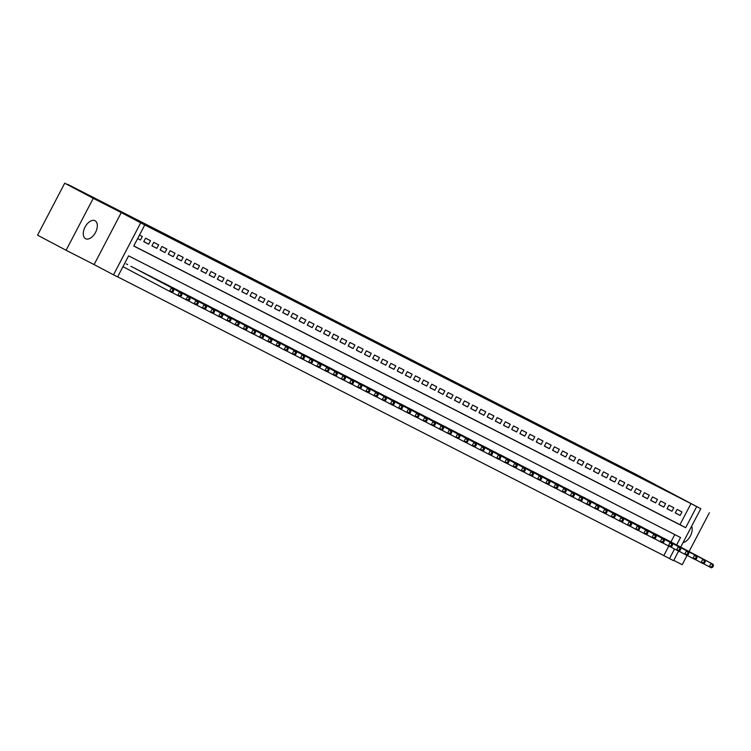 <?xml version="1.0" encoding="UTF-8"?>
<svg xmlns="http://www.w3.org/2000/svg" width="751" height="751" viewBox="0 0 751 751"><rect width="100%" height="100%" fill="white"/><g stroke="black" fill="none" stroke-linecap="round" stroke-linejoin="round"><path stroke-width="1.13" d="M360.114 333.97L381.358 345.216L360.114 333.97M95.001 220.728A10.139 5.877 117.9 0 0 85.088 227.009A10.139 5.877 117.9 0 0 85.558 238.677A10.139 5.877 117.9 0 0 85.605 238.705A10.139 5.877 117.9 0 0 95.518 232.425A10.139 5.877 117.9 0 0 95.048 220.747A10.139 5.877 117.9 0 0 95.001 220.728M403.766 356.387L386.136 347.244L403.766 356.387M133.791 245.943L679.965 524.677L690.976 503.611L700.777 508.718L680.697 547.122M64.717 183.206L93.255 198.311L66.097 250.271L37.55 235.166L64.717 183.206L88.224 195.204L67.674 184.333L636.773 474.763L700.777 508.718M66.097 250.271L94.1 264.559L121.258 212.608L93.255 198.311M121.258 212.608L144.755 224.962L133.744 246.028L685.672 527.7L696.684 506.634M690.976 503.611L144.755 224.962M372.825 340.466L393.58 351.449L372.787 340.55M373.914 341.001L406.056 357.823L373.914 341.001M673.76 560.387L682.208 564.696L687.099 555.336M689.08 551.553L709.366 512.745M137.649 238.565L140.475 240.01L142.314 236.499L139.479 235.054M150.491 240.677L145.581 238.17L143.751 241.681L148.651 244.188L150.491 240.677M158.668 244.845L153.758 242.348L151.927 245.859L156.828 248.356L158.668 244.845M166.844 249.022L161.934 246.516L160.104 250.027L165.004 252.533L166.844 249.022M175.021 253.19L170.111 250.693L168.28 254.204L173.181 256.701L175.021 253.19M183.197 257.368L178.287 254.861L176.457 258.372L181.357 260.879L183.197 257.368M191.374 261.536L186.464 259.039L184.633 262.55L189.543 265.047L191.374 261.536M199.55 265.713L194.64 263.207L192.81 266.718L197.72 269.224L199.55 265.713M207.727 269.881L202.817 267.384L200.986 270.895L205.896 273.392L207.727 269.881M215.903 274.059L210.993 271.552L209.163 275.063L214.073 277.57L215.903 274.059M224.08 278.227L219.17 275.73L217.339 279.241L222.249 281.738L224.08 278.227M232.256 282.404L227.356 279.898L225.516 283.409L230.426 285.915L232.256 282.404M240.433 286.582L235.532 284.075L233.692 287.586L238.602 290.093L240.433 286.582M248.609 290.75L243.709 288.243L241.869 291.754L246.779 294.261L248.609 290.75M256.786 294.927L251.885 292.421L250.045 295.932L254.955 298.438L256.786 294.927M264.962 299.095L260.062 296.589L258.222 300.1L263.132 302.606L264.962 299.095M273.139 303.273L268.238 300.766L266.398 304.277L271.308 306.784L273.139 303.273M281.315 307.441L276.415 304.934L274.575 308.445L279.485 310.952L281.315 307.441M289.492 311.618L284.591 309.112L282.751 312.623L287.661 315.129L289.492 311.618M297.668 315.786L292.768 313.28L290.928 316.791L295.838 319.297L297.668 315.786M305.845 319.964L300.944 317.457L299.105 320.968L304.014 323.474L305.845 319.964M314.021 324.132L309.121 321.625L307.281 325.136L312.191 327.643L314.021 324.132M322.198 328.309L317.298 325.803L315.458 329.313L320.367 331.82L322.198 328.309M330.374 332.477L325.474 329.98L323.634 333.491L328.544 335.988L330.374 332.477M338.551 336.655L333.651 334.148L331.811 337.659L336.72 340.165L338.551 336.655M346.727 340.823L341.827 338.325L339.987 341.836L344.897 344.334L346.727 340.823M354.904 345L350.004 342.494L348.164 346.004L353.073 348.511L354.904 345M363.08 349.168L358.18 346.671L356.34 350.182L361.25 352.679L363.08 349.168M371.257 353.345L366.357 350.839L364.517 354.35L369.426 356.856L371.257 353.345M379.433 357.514L374.533 355.016L372.693 358.527L377.603 361.024L379.433 357.514M387.619 361.691L382.71 359.185L380.87 362.695L385.779 365.202L387.619 361.691M395.796 365.859L390.886 363.362L389.046 366.873L393.956 369.37L395.796 365.859M403.972 370.036L399.063 367.53L397.223 371.041L402.132 373.547L403.972 370.036M412.149 374.205L407.239 371.707L405.399 375.218L410.309 377.715L412.149 374.205M420.325 378.382L415.416 375.875L413.576 379.386L418.485 381.893L420.325 378.382M428.502 382.55L423.592 380.053L421.752 383.564L426.662 386.061L428.502 382.55M436.678 386.727L431.769 384.221L429.938 387.732L434.838 390.238L436.678 386.727M444.855 390.905L439.945 388.398L438.115 391.909L443.015 394.406L444.855 390.905M453.031 395.073L448.122 392.566L446.291 396.077L451.191 398.584L453.031 395.073M461.208 399.25L456.298 396.744L454.468 400.255L459.368 402.761L461.208 399.25M469.384 403.418L464.475 400.912L462.644 404.423L467.544 406.929L469.384 403.418M477.561 407.596L472.651 405.089L470.821 408.6L475.721 411.107L477.561 407.596M485.737 411.764L480.828 409.257L478.997 412.768L483.897 415.275L485.737 411.764M493.914 415.941L489.004 413.435L487.174 416.946L492.074 419.452L493.914 415.941M502.09 420.109L497.181 417.603L495.35 421.114L500.25 423.62L502.09 420.109M510.267 424.287L505.357 421.78L503.527 425.291L508.427 427.798L510.267 424.287M518.443 428.455L513.534 425.948L511.703 429.459L516.604 431.966L518.443 428.455M526.62 432.632L521.71 430.126L519.88 433.637L524.78 436.143L526.62 432.632M534.796 436.8L529.887 434.303L528.056 437.805L532.957 440.311L534.796 436.8M542.973 440.978L538.063 438.471L536.233 441.982L541.133 444.489L542.973 440.978M551.15 445.146L546.24 442.649L544.409 446.16L549.31 448.657L551.15 445.146M559.326 449.323L554.416 446.817L552.586 450.328L557.486 452.834L559.326 449.323M567.503 453.491L562.593 450.994L560.762 454.505L565.663 457.002L567.503 453.491M575.679 457.669L570.769 455.162L568.939 458.673L573.839 461.18L575.679 457.669M583.856 461.837L578.946 459.34L577.115 462.851L582.016 465.348L583.856 461.837M592.032 466.014L587.122 463.508L585.292 467.019L590.192 469.525L592.032 466.014M600.209 470.182L595.299 467.685L593.468 471.196L598.378 473.693L600.209 470.182M608.385 474.36L603.475 471.853L601.645 475.364L606.555 477.871L608.385 474.36M616.562 478.528L611.652 476.031L609.821 479.542L614.731 482.039L616.562 478.528M624.738 482.705L619.828 480.199L617.998 483.71L622.908 486.216L624.738 482.705M632.915 486.873L628.005 484.376L626.174 487.887L631.084 490.384L632.915 486.873M641.091 491.051L636.191 488.544L634.351 492.055L639.261 494.562L641.091 491.051M649.268 495.219L644.367 492.722L642.527 496.233L647.437 498.73L649.268 495.219M657.444 499.396L652.544 496.89L650.704 500.401L655.614 502.907L657.444 499.396M665.621 503.574L660.72 501.067L658.88 504.578L663.79 507.075L665.621 503.574M673.797 507.742L668.897 505.235L667.057 508.746L671.967 511.253L673.797 507.742M675.233 512.924L680.143 515.43L681.974 511.919L677.073 509.413L675.233 512.924M117.644 276.837L663.818 555.571L668.775 546.09M670.934 541.95L674.783 534.59M127.623 264.605L126.196 263.854M130.862 266.323L135.809 268.764M139.038 270.501L143.976 272.951M147.215 274.669L152.162 277.11M155.457 278.79L160.339 281.278M163.634 282.958L168.515 285.455M171.744 287.192L176.682 289.642M179.93 291.36L184.859 293.819M188.107 295.537L193.035 297.997M196.283 299.705L201.212 302.165M204.516 303.826L209.388 306.342M212.636 308.051L217.574 310.492M220.813 312.228L225.741 314.688M229.046 316.34L233.927 318.837M237.222 320.517L242.104 323.005M245.399 324.685L250.28 327.183M253.519 328.919L258.447 331.379M261.695 333.097L266.624 335.547M269.872 337.265L274.8 339.724M278.048 341.442L282.977 343.892M286.281 345.554L291.153 348.07M294.401 349.788L299.339 352.219M302.578 353.956L307.506 356.415M310.811 358.077L315.692 360.564M318.987 362.245L323.869 364.742M327.164 366.422L332.045 368.91M335.284 370.647L340.222 373.087M343.46 374.824L348.389 377.274M351.637 378.992L356.565 381.452M359.813 383.17L364.742 385.62M367.99 387.338L372.918 389.797M376.167 391.515L381.104 393.946M384.343 395.683L389.271 398.143M392.576 399.804L397.457 402.292M400.752 403.972L405.643 406.469M408.929 408.15L413.82 410.637M417.049 412.374L421.978 414.834M425.226 416.552L430.154 419.011M433.402 420.72L438.331 423.179M441.579 424.897L446.507 427.357M449.755 429.074L454.684 431.525M457.932 433.243L462.86 435.702M466.108 437.42L471.037 439.87M474.341 441.532L479.232 444.019M482.517 445.7L487.408 448.197M490.638 449.933L495.585 452.365M498.814 454.111L503.752 456.561M506.991 458.279L511.938 460.72M515.233 462.391L520.105 464.907M523.344 466.624L528.282 469.084M531.52 470.802L536.458 473.252M539.697 474.97L544.635 477.429M547.873 479.147L552.82 481.579M556.115 483.259L560.997 485.756M564.292 487.437L569.174 489.924M572.403 491.661L577.35 494.102M580.579 495.838L585.517 498.288M588.822 499.95L593.703 502.447M596.998 504.128L601.87 506.634M605.118 508.352L610.047 510.811M613.295 512.529L618.223 514.979M621.471 516.697L626.4 519.157M629.704 520.818L634.576 523.334M637.881 524.987L642.762 527.484M646.057 529.164L650.939 531.652M654.177 533.388L659.115 535.829M662.354 537.566L667.282 540.025M678.632 551.084L673.609 560.678L669.526 558.594L674.539 549M663.818 555.571L669.526 558.594M676.642 544.973L680.537 537.528L128.609 255.856L117.597 276.922L113.504 274.828L140.672 222.878M94.1 264.559L113.504 274.828M679.965 524.677L685.672 527.7M140.475 240.01L137.668 238.527M148.651 244.188L143.788 241.606M156.828 248.356L151.965 245.784M165.004 252.533L160.141 249.952M173.181 256.701L168.318 254.129M181.357 260.879L176.494 258.297M189.543 265.047L184.671 262.475M197.72 269.224L192.847 266.652M205.896 273.392L201.024 270.82M214.073 277.57L209.2 274.997M222.249 281.738L217.377 279.165M230.426 285.915L225.553 283.343M238.602 290.093L233.73 287.511M246.779 294.261L241.906 291.688M254.955 298.438L250.083 295.856M263.132 302.606L258.26 300.034M271.308 306.784L266.436 304.202M279.485 310.952L274.613 308.379M287.661 315.129L282.789 312.547M295.838 319.297L290.966 316.725M304.014 323.474L299.142 320.893M312.191 327.643L307.319 325.07M320.367 331.82L315.495 329.238M328.544 335.988L323.672 333.416M336.72 340.165L331.848 337.584M344.897 344.334L340.025 341.761M353.073 348.511L348.201 345.929M361.25 352.679L356.378 350.107M369.426 356.856L364.554 354.275M377.603 361.024L372.731 358.452M385.779 365.202L380.907 362.62M393.956 369.37L389.084 366.798M402.132 373.547L397.26 370.966M410.309 377.715L405.437 375.143M418.485 381.893L413.613 379.321M426.662 386.061L421.799 383.489M434.838 390.238L429.976 387.666M443.015 394.406L438.152 391.834M451.191 398.584L446.329 396.012M459.368 402.761L454.505 400.18M467.544 406.929L462.682 404.357M475.721 411.107L470.858 408.525M483.897 415.275L479.035 412.703M492.074 419.452L487.211 416.871M500.25 423.62L495.388 421.048M508.427 427.798L503.564 425.216M516.604 431.966L511.741 429.394M524.78 436.143L519.917 433.562M532.957 440.311L528.094 437.739M541.133 444.489L536.27 441.907M549.31 448.657L544.447 446.085M557.486 452.834L552.623 450.253M565.663 457.002L560.8 454.43M573.839 461.18L568.976 458.598M582.016 465.348L577.153 462.776M590.192 469.525L585.329 466.944M598.378 473.693L593.506 471.121M606.555 477.871L601.682 475.289M614.731 482.039L609.859 479.467M622.908 486.216L618.035 483.644M631.084 490.384L626.212 487.812M639.261 494.562L634.388 491.989M647.437 498.73L642.565 496.158M655.614 502.907L650.741 500.335M663.79 507.075L658.918 504.503M671.967 511.253L667.095 508.68M680.143 515.43L675.271 512.849M683.072 542.579A10.139 5.877 117.9 0 0 690.394 535.97A10.139 5.877 117.9 0 0 691.615 526.244M363.888 335.913L385.15 347.112L363.888 335.913M383.151 345.798L377.321 342.775L383.151 345.798M173.049 291.801L171.632 292.383L169.585 291.332L171.425 287.821L172.974 289.98L172.232 291.379L173.049 291.801L173.791 290.393L172.974 289.98M122.957 266.661L169.585 291.332L172.232 291.379M173.472 288.872L173.791 290.393M181.226 295.969L181.967 294.57L181.151 294.148L180.409 295.556L181.226 295.969L179.808 296.551L177.762 295.509L179.602 291.998L181.648 293.04L134.373 268.032M171.754 292.327L177.762 295.509L180.409 295.556M132.336 266.99L179.602 291.998L181.151 294.148M181.648 293.04L181.967 294.57M189.412 300.147L190.144 298.738L189.327 298.325L188.585 299.724L189.412 300.147L187.985 300.729L185.938 299.677L187.778 296.166L189.825 297.218L142.549 272.2M179.93 296.504L185.938 299.677L188.585 299.724M140.512 271.158L187.778 296.166L189.327 298.325M189.825 297.218L190.144 298.738M197.588 304.315L198.32 302.916L197.504 302.493L196.762 303.902L197.588 304.315L196.161 304.897L194.115 303.855L195.955 300.344L198.001 301.386L150.726 276.377M188.107 300.672L194.115 303.855L196.762 303.902M148.689 275.335L195.955 300.344L197.504 302.493M198.001 301.386L198.32 302.916M205.765 308.492L206.497 307.084L205.68 306.671L204.939 308.07L205.765 308.492L204.338 309.074L202.291 308.023L204.131 304.512L206.178 305.563L158.902 280.545M196.283 304.85L202.291 308.023L204.939 308.07M156.865 279.503L204.131 304.512L205.68 306.671M206.178 305.563L206.497 307.084M213.941 312.66L214.673 311.261L213.857 310.839L213.115 312.247L213.941 312.66L212.514 313.242L210.468 312.2L212.308 308.689L214.354 309.731L167.079 284.723M204.46 309.018L210.468 312.2L213.115 312.247M165.042 283.681L212.308 308.689L213.857 310.839M214.354 309.731L214.673 311.261M222.118 316.838L222.85 315.429L222.033 315.016L221.292 316.415L222.118 316.838L220.691 317.42L218.644 316.368L220.484 312.867L222.531 313.909L175.265 288.891M212.636 313.195L218.644 316.368L221.292 316.415M173.218 287.849L220.484 312.867L222.033 315.016M222.531 313.909L222.85 315.429M230.294 321.006L231.026 319.607L230.21 319.184L229.477 320.593L230.294 321.006L228.867 321.588L226.821 320.546L228.661 317.035L230.707 318.077L183.441 293.068M220.813 317.363L226.821 320.546L229.477 320.593M181.395 292.026L228.661 317.035L230.21 319.184M230.707 318.077L231.026 319.607M238.471 325.183L239.203 323.775L238.386 323.362L237.654 324.761L238.471 325.183L237.044 325.765L234.997 324.723L236.837 321.212L238.884 322.254L191.618 297.236M228.989 321.541L234.997 324.723L237.654 324.761M189.571 296.194L236.837 321.212L238.386 323.362M238.884 322.254L239.203 323.775M246.647 329.351L247.379 327.952L246.563 327.53L245.83 328.938L246.647 329.351L245.22 329.933L243.174 328.891L245.014 325.38L247.06 326.422L199.794 301.414M237.166 325.709L243.174 328.891L245.83 328.938M197.748 300.372L245.014 325.38L246.563 327.53M247.06 326.422L247.379 327.952M254.824 333.528L255.556 332.12L254.739 331.707L254.007 333.106L254.824 333.528L253.397 334.111L251.35 333.069L253.19 329.558L255.237 330.6L207.971 305.591M245.342 329.886L251.35 333.069L254.007 333.106M205.924 304.54L253.19 329.558L254.739 331.707M255.237 330.6L255.556 332.12M263 337.697L263.732 336.298L262.916 335.875L262.183 337.283L263 337.697L261.573 338.279L259.536 337.237L261.367 333.726L263.413 334.768L216.147 309.759M253.519 334.054L259.536 337.237L262.183 337.283M214.101 308.717L261.367 333.726L262.916 335.875M263.413 334.768L263.732 336.298M271.177 341.874L271.909 340.466L271.092 340.053L270.36 341.452L271.177 341.874L269.75 342.456L267.713 341.414L269.543 337.903L271.59 338.945L224.324 313.937M261.695 338.232L267.713 341.414L270.36 341.452M222.277 312.885L269.543 337.903L271.092 340.053M271.59 338.945L271.909 340.466M279.353 346.042L280.085 344.643L279.269 344.221L278.537 345.629L279.353 346.042L277.926 346.624L275.889 345.582L277.72 342.071L279.766 343.113L232.5 318.105M269.872 342.4L275.889 345.582L278.537 345.629M230.454 317.063L277.72 342.071L279.269 344.221M279.766 343.113L280.085 344.643M287.53 350.219L288.262 348.811L287.445 348.398L286.713 349.797L287.53 350.219L286.103 350.801L284.066 349.759L285.896 346.249L287.943 347.291L240.677 322.282M278.048 346.577L284.066 349.759L286.713 349.797M238.63 321.231L285.896 346.249L287.445 348.398M287.943 347.291L288.262 348.811M295.706 354.388L296.438 352.989L295.622 352.566L294.89 353.974L295.706 354.388L294.279 354.97L292.242 353.928L294.073 350.417L296.119 351.459L248.853 326.45M286.225 350.745L292.242 353.928L294.89 353.974M246.807 325.408L294.073 350.417L295.622 352.566M296.119 351.459L296.438 352.989M303.883 358.565L304.615 357.157L303.798 356.744L303.066 358.143L303.883 358.565L302.456 359.147L300.419 358.105L302.249 354.594L304.296 355.636L257.03 330.628M294.401 354.923L300.419 358.105L303.066 358.143M254.983 329.576L302.249 354.594L303.798 356.744M304.296 355.636L304.615 357.157M312.059 362.733L312.791 361.334L311.975 360.912L311.243 362.32L312.059 362.733L310.632 363.315L308.595 362.273L310.426 358.762L312.472 359.804L265.206 334.796M302.578 359.091L308.595 362.273L311.243 362.32M263.16 333.754L310.426 358.762L311.975 360.912M312.472 359.804L312.791 361.334M320.236 366.91L320.968 365.502L320.151 365.089L319.419 366.497L320.236 366.91L318.809 367.492L316.772 366.45L318.602 362.94L320.649 363.982L273.383 338.973M310.754 363.268L316.772 366.45L319.419 366.497M271.336 337.931L318.602 362.94L320.151 365.089M320.649 363.982L320.968 365.502M328.412 371.078L329.145 369.68L328.328 369.257L327.596 370.665L328.412 371.078L326.985 371.661L324.948 370.618L326.779 367.108L328.825 368.15L281.559 343.141M318.931 367.446L324.948 370.618L327.596 370.665M279.513 342.099L326.779 367.108L328.328 369.257M328.825 368.15L329.145 369.68M336.589 375.256L337.321 373.848L336.504 373.435L335.772 374.843L336.589 375.256L335.162 375.838L333.125 374.796L334.955 371.285L337.002 372.327L289.736 347.319M327.107 371.614L333.125 374.796L335.772 374.843M287.689 346.277L334.955 371.285L336.504 373.435M337.002 372.327L337.321 373.848M344.765 379.433L345.498 378.025L344.681 377.603L343.949 379.011L344.765 379.433L343.338 380.006L341.301 378.964L343.132 375.453L345.178 376.495L297.912 351.487M335.293 375.791L341.301 378.964L343.949 379.011M295.866 350.445L343.132 375.453L344.681 377.603M345.178 376.495L345.498 378.025M352.942 383.601L353.674 382.193L352.857 381.78L352.125 383.188L352.942 383.601L351.515 384.183L349.478 383.141L351.308 379.63L353.355 380.673L306.089 355.664M343.47 379.959L349.478 383.141L352.125 383.188M304.042 354.622L351.308 379.63L352.857 381.78M353.355 380.673L353.674 382.193M361.118 387.779L361.851 386.371L361.034 385.958L360.302 387.356L361.118 387.779L359.691 388.351L357.654 387.309L359.485 383.799L361.531 384.841L314.265 359.832M351.646 384.136L357.654 387.309L360.302 387.356M312.219 358.79L359.485 383.799L361.034 385.958M361.531 384.841L361.851 386.371M369.295 391.947L370.027 390.539L369.21 390.126L368.478 391.534L369.295 391.947L367.877 392.529L365.831 391.487L367.661 387.976L369.708 389.018L322.442 364.01M359.823 388.305L365.831 391.487L368.478 391.534M320.395 362.968L367.661 387.976L369.21 390.126M369.708 389.018L370.027 390.539M377.471 396.124L378.204 394.716L377.387 394.303L376.655 395.702L377.471 396.124L376.054 396.697L374.007 395.655L375.838 392.144L377.884 393.195L330.618 368.178M367.999 392.482L374.007 395.655L376.655 395.702M328.572 367.136L375.838 392.144L377.387 394.303M377.884 393.195L378.204 394.716M385.648 400.292L386.38 398.894L385.563 398.471L384.831 399.879L385.648 400.292L384.23 400.874L382.184 399.832L384.014 396.321L386.061 397.363L338.795 372.355M376.176 396.65L382.184 399.832L384.831 399.879M336.748 371.313L384.014 396.321L385.563 398.471M386.061 397.363L386.38 398.894M393.824 404.47L394.557 403.062L393.74 402.649L393.008 404.047L393.824 404.47L392.407 405.052L390.36 404L392.191 400.49L394.237 401.541L346.971 376.523M384.352 400.827L390.36 404L393.008 404.047M344.925 375.481L392.191 400.49L393.74 402.649M394.237 401.541L394.557 403.062M402.001 408.638L402.733 407.239L401.916 406.817L401.184 408.225L402.001 408.638L400.583 409.22L398.537 408.178L400.367 404.667L402.414 405.709L355.148 380.701M392.529 404.996L398.537 408.178L401.184 408.225M353.101 379.659L400.367 404.667L401.916 406.817M402.414 405.709L402.733 407.239M410.177 412.815L410.91 411.407L410.093 410.994L409.361 412.393L410.177 412.815L408.76 413.397L406.713 412.346L408.544 408.835L410.59 409.886L363.324 384.869M400.705 409.173L406.713 412.346L409.361 412.393M361.278 383.827L408.544 408.835L410.093 410.994M410.59 409.886L410.91 411.407M418.354 416.983L419.086 415.585L418.269 415.162L417.537 416.57L418.354 416.983L416.936 417.565L414.89 416.523L416.721 413.012L418.767 414.054L371.501 389.046M408.882 413.341L414.89 416.523L417.537 416.57M369.454 388.004L416.721 413.012L418.269 415.162M418.767 414.054L419.086 415.585M426.53 421.161L427.263 419.753L426.446 419.34L425.714 420.738L426.53 421.161L425.113 421.743L423.066 420.691L424.897 417.18L426.943 418.232L379.677 393.214M417.058 417.518L423.066 420.691L425.714 420.738M377.631 392.172L424.897 417.18L426.446 419.34M426.943 418.232L427.263 419.753M434.707 425.329L435.439 423.93L434.622 423.508L433.89 424.916L434.707 425.329L433.289 425.911L431.243 424.869L433.074 421.358L435.12 422.4L387.854 397.392M425.235 421.686L431.243 424.869L433.89 424.916M385.807 396.35L433.074 421.358L434.622 423.508M435.12 422.4L435.439 423.93M442.883 429.506L443.616 428.098L442.799 427.685L442.067 429.084L442.883 429.506L441.466 430.088L439.419 429.037L441.25 425.535L443.297 426.577L396.03 401.56M433.411 425.864L439.419 429.037L442.067 429.084M393.984 400.518L441.25 425.535L442.799 427.685M443.297 426.577L443.616 428.098M451.06 433.674L451.792 432.276L450.975 431.853L450.243 433.261L451.06 433.674L449.642 434.256L447.596 433.214L449.427 429.703L451.473 430.745L404.207 405.737M441.588 430.032L447.596 433.214L450.243 433.261M402.16 404.695L449.427 429.703L450.975 431.853M451.473 430.745L451.792 432.276M459.236 437.852L459.969 436.444L459.152 436.031L458.42 437.429L459.236 437.852L457.819 438.434L455.773 437.392L457.603 433.881L459.65 434.923L412.383 409.905M449.765 434.209L455.773 437.392L458.42 437.429M410.337 408.863L457.603 433.881L459.152 436.031M459.65 434.923L459.969 436.444M467.413 442.02L468.145 440.621L467.329 440.199L466.596 441.607L467.413 442.02L465.995 442.602L463.949 441.56L465.789 438.049L467.826 439.091L420.56 414.083M457.941 438.377L463.949 441.56L466.596 441.607M418.514 413.041L465.789 438.049L467.329 440.199M467.826 439.091L468.145 440.621M475.59 446.197L476.322 444.789L475.505 444.376L474.773 445.775L475.59 446.197L474.172 446.779L472.126 445.737L473.965 442.226L476.003 443.268L428.737 418.26M466.118 442.555L472.126 445.737L474.773 445.775M426.69 417.209L473.965 442.226L475.505 444.376M476.003 443.268L476.322 444.789M483.766 450.365L484.498 448.967L483.682 448.544L482.949 449.952L483.766 450.365L482.349 450.947L480.302 449.905L482.142 446.394L484.179 447.436L436.913 422.428M474.294 446.723L480.302 449.905L482.949 449.952M434.867 421.386L482.142 446.394L483.682 448.544M484.179 447.436L484.498 448.967M491.943 454.543L492.675 453.135L491.858 452.722L491.126 454.12L491.943 454.543L490.525 455.125L488.479 454.083L490.319 450.572L492.356 451.614L445.09 426.606M482.471 450.9L488.479 454.083L491.126 454.12M443.043 425.554L490.319 450.572L491.858 452.722M492.356 451.614L492.675 453.135M500.119 458.711L500.851 457.312L500.035 456.89L499.302 458.298L500.119 458.711L498.702 459.293L496.655 458.251L498.495 454.74L500.532 455.782L453.266 430.774M490.647 455.068L496.655 458.251L499.302 458.298M451.22 429.732L498.495 454.74L500.035 456.89M500.532 455.782L500.851 457.312M508.296 462.888L509.028 461.48L508.211 461.067L507.479 462.466L508.296 462.888L506.878 463.47L504.832 462.428L506.672 458.917L508.709 459.959L461.443 434.951M498.824 459.246L504.832 462.428L507.479 462.466M459.396 433.9L506.672 458.917L508.211 461.067M508.709 459.959L509.028 461.48M516.472 467.056L517.214 465.658L516.388 465.235L515.655 466.643L516.472 467.056L515.055 467.638L513.008 466.596L514.848 463.085L516.885 464.127L469.619 439.119M507 463.414L513.008 466.596L515.655 466.643M467.573 438.077L514.848 463.085L516.388 465.235M516.885 464.127L517.214 465.658M524.649 471.234L525.39 469.826L524.564 469.413L523.832 470.811L524.649 471.234L523.231 471.816L521.185 470.774L523.025 467.263L525.062 468.305L477.796 443.297M515.177 467.591L521.185 470.774L523.832 470.811M475.758 442.255L523.025 467.263L524.564 469.413M525.062 468.305L525.39 469.826M532.825 475.402L533.567 474.003L532.741 473.581L532.008 474.989L532.825 475.402L531.408 475.984L529.361 474.942L531.201 471.431L533.238 472.473L485.972 447.465M523.353 471.759L529.361 474.942L532.008 474.989M483.935 446.423L531.201 471.431L532.741 473.581M533.238 472.473L533.567 474.003M541.002 479.579L541.743 478.171L540.917 477.758L540.185 479.166L541.002 479.579L539.584 480.161L537.538 479.119L539.378 475.608L541.415 476.65L494.149 451.642M531.53 475.937L537.538 479.119L540.185 479.166M492.112 450.6L539.378 475.608L540.917 477.758M541.415 476.65L541.743 478.171M549.178 483.757L549.92 482.349L549.094 481.926L548.361 483.334L549.178 483.757L547.761 484.329L545.714 483.287L547.554 479.776L549.591 480.818L502.325 455.81M539.706 480.114L545.714 483.287L548.361 483.334M500.288 454.768L547.554 479.776L549.094 481.926M549.591 480.818L549.92 482.349M557.355 487.925L558.096 486.517L557.28 486.104L556.538 487.512L557.355 487.925L555.937 488.507L553.891 487.465L555.731 483.954L557.768 484.996L510.502 459.988M547.883 484.282L553.891 487.465L556.538 487.512M508.465 458.945L555.731 483.954L557.28 486.104M557.768 484.996L558.096 486.517M565.531 492.102L566.273 490.694L565.456 490.272L564.714 491.68L565.531 492.102L564.114 492.675L562.067 491.633L563.907 488.122L565.954 489.164L518.678 464.156M556.059 488.46L562.067 491.633L564.714 491.68M516.641 463.114L563.907 488.122L565.456 490.272M565.954 489.164L566.273 490.694M573.708 496.27L574.449 494.862L573.633 494.449L572.891 495.857L573.708 496.27L572.29 496.852L570.244 495.81L572.084 492.299L574.13 493.341L526.855 468.333M564.236 492.628L570.244 495.81L572.891 495.857M524.818 467.291L572.084 492.299L573.633 494.449M574.13 493.341L574.449 494.862M581.884 500.448L582.626 499.04L581.809 498.626L581.067 500.025L581.884 500.448L580.467 501.02L578.42 499.978L580.26 496.467L582.307 497.509L535.031 472.501M572.412 496.805L578.42 499.978L581.067 500.025M532.994 471.459L580.26 496.467L581.809 498.626M582.307 497.509L582.626 499.04M590.061 504.616L590.802 503.217L589.986 502.795L589.244 504.203L590.061 504.616L588.643 505.198L586.597 504.156L588.437 500.645L590.483 501.687L543.208 476.678M580.589 500.973L586.597 504.156L589.244 504.203M541.171 475.636L588.437 500.645L589.986 502.795M590.483 501.687L590.802 503.217M598.247 508.793L598.979 507.385L598.162 506.972L597.42 508.371L598.247 508.793L596.82 509.366L594.773 508.324L596.613 504.813L598.66 505.864L551.384 480.847M588.765 505.151L594.773 508.324L597.42 508.371M549.347 479.805L596.613 504.813L598.162 506.972M598.66 505.864L598.979 507.385M606.423 512.961L607.155 511.562L606.339 511.14L605.597 512.548L606.423 512.961L604.996 513.543L602.95 512.501L604.79 508.99L606.836 510.032L559.561 485.024M596.942 509.319L602.95 512.501L605.597 512.548M557.524 483.982L604.79 508.99L606.339 511.14M606.836 510.032L607.155 511.562M614.6 517.139L615.332 515.73L614.515 515.317L613.774 516.716L614.6 517.139L613.173 517.721L611.126 516.669L612.966 513.158L615.013 514.21L567.737 489.192M605.118 513.496L611.126 516.669L613.774 516.716M565.7 488.15L612.966 513.158L614.515 515.317M615.013 514.21L615.332 515.73M622.776 521.307L623.508 519.908L622.692 519.485L621.95 520.894L622.776 521.307L621.349 521.889L619.303 520.847L621.143 517.336L623.189 518.378L575.923 493.369M613.295 517.664L619.303 520.847L621.95 520.894M573.877 492.327L621.143 517.336L622.692 519.485M623.189 518.378L623.508 519.908M630.953 525.484L631.685 524.076L630.868 523.663L630.127 525.062L630.953 525.484L629.526 526.066L627.479 525.015L629.319 521.504L631.366 522.555L584.1 497.537M621.471 521.842L627.479 525.015L630.127 525.062M582.053 496.495L629.319 521.504L630.868 523.663M631.366 522.555L631.685 524.076M639.129 529.652L639.861 528.253L639.045 527.831L638.312 529.239L639.129 529.652L637.702 530.234L635.656 529.192L637.496 525.681L639.542 526.723L592.276 501.715M629.648 526.01L635.656 529.192L638.312 529.239M590.23 500.673L637.496 525.681L639.045 527.831M639.542 526.723L639.861 528.253M647.306 533.83L648.038 532.421L647.221 532.008L646.489 533.407L647.306 533.83L645.879 534.412L643.832 533.36L645.672 529.849L647.719 530.901L600.453 505.883M637.824 530.187L643.832 533.36L646.489 533.407M598.406 504.841L645.672 529.849L647.221 532.008M647.719 530.901L648.038 532.421M655.482 537.998L656.214 536.599L655.398 536.176L654.665 537.585L655.482 537.998L654.055 538.58L652.009 537.538L653.849 534.027L655.895 535.069L608.629 510.06M646.001 534.355L652.009 537.538L654.665 537.585M606.583 509.018L653.849 534.027L655.398 536.176M655.895 535.069L656.214 536.599M663.659 542.175L664.391 540.767L663.574 540.354L662.842 541.753L663.659 542.175L662.232 542.757L660.185 541.715L662.025 538.204L664.072 539.246L616.806 514.228M654.177 538.533L660.185 541.715L662.842 541.753M614.759 513.186L662.025 538.204L663.574 540.354M664.072 539.246L664.391 540.767M671.835 546.343L672.567 544.944L671.751 544.522L671.018 545.93L671.835 546.343L670.408 546.925L668.371 545.883L670.202 542.372L672.248 543.414L624.982 518.406M662.354 542.701L668.371 545.883L671.018 545.93M622.936 517.364L670.202 542.372L671.751 544.522M672.248 543.414L672.567 544.944M680.012 550.521L680.744 549.112L679.927 548.699L679.195 550.098L680.012 550.521L678.585 551.103L676.548 550.061L678.378 546.55L680.425 547.592L633.159 522.574M670.53 546.878L676.548 550.061L679.195 550.098M631.112 521.532L678.378 546.55L679.927 548.699M680.425 547.592L680.744 549.112M688.188 554.689L688.92 553.29L688.104 552.867L687.372 554.276L688.188 554.689L686.761 555.271L684.724 554.229L686.555 550.718L688.601 551.76L641.335 526.751M678.707 551.046L684.724 554.229L687.372 554.276M639.289 525.709L686.555 550.718L688.104 552.867M688.601 551.76L688.92 553.29M696.365 558.866L697.097 557.458L696.28 557.045L695.548 558.444L696.365 558.866L694.938 559.448L692.901 558.406L694.731 554.895L696.778 555.937L649.512 530.929M686.883 555.224L692.901 558.406L695.548 558.444M647.465 529.877L694.731 554.895L696.28 557.045M696.778 555.937L697.097 557.458M704.541 563.034L705.273 561.635L704.457 561.213L703.725 562.621L704.541 563.034L703.114 563.616L701.077 562.574L702.908 559.063L704.954 560.105L657.688 535.097M695.06 559.392L701.077 562.574L703.725 562.621M655.642 534.055L702.908 559.063L704.457 561.213M704.954 560.105L705.273 561.635M712.718 567.212L713.45 565.803L712.633 565.39L711.901 566.789L712.718 567.212L711.291 567.794L709.254 566.752L711.084 563.241L713.131 564.283L665.865 539.274M703.236 563.569L709.254 566.752L711.901 566.789M663.818 538.223L711.084 563.241L712.633 565.39M713.131 564.283L713.45 565.803"/></g></svg>
